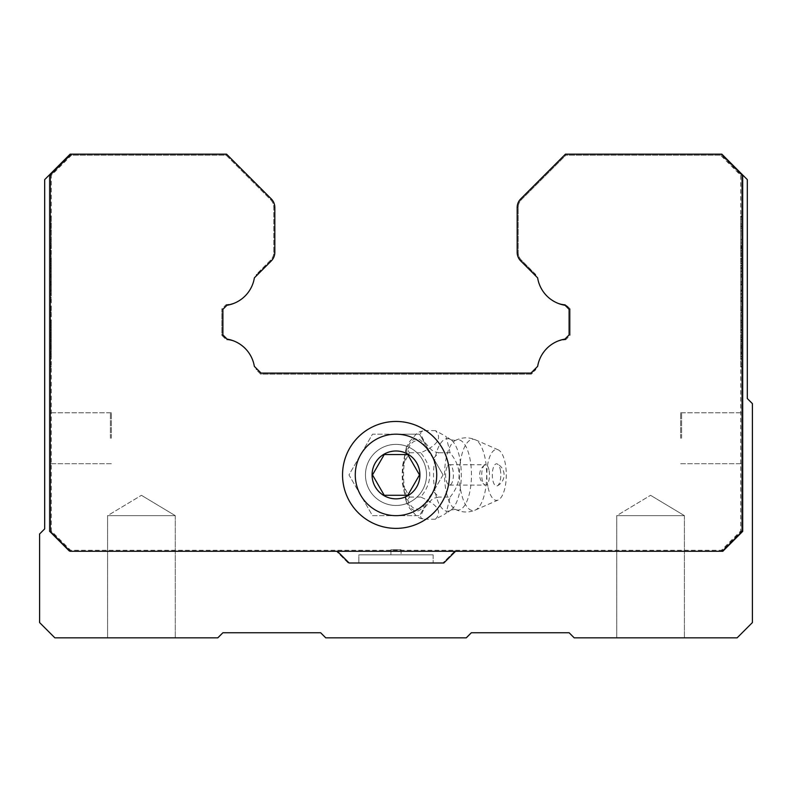 <?xml version="1.0" encoding="UTF-8"?>
<svg xmlns="http://www.w3.org/2000/svg" width="792" height="792" viewBox="0 0 792 792"><rect width="100%" height="100%" fill="white"/><g stroke="black" fill="none" stroke-linecap="round" stroke-linejoin="round"><path stroke-width="0.59" stroke-dasharray="3.96 2.97" d="M256.123 276.101A32.076 32.076 0 0 0 256.232 274.903L257.252 274.973L256.123 276.101L271.24 260.974L254.371 277.853A33.096 33.096 0 0 1 235.996 302.445A33.274 33.175 -94.1 0 1 226.948 305.276L226.165 304.623L221.869 308.91L221.869 335.343L226.66 339.778A32.076 32.076 0 0 1 235.996 341.916A33.096 33.096 0 0 1 254.351 366.369L257.242 369.27L256.252 369.715L260.637 374.111L531.363 374.111L535.778 369.339A32.076 32.076 0 0 1 535.887 368.132L537.649 366.369A33.096 33.096 0 0 1 556.004 341.916A33.274 33.175 86 0 1 564.914 339.105L565.716 339.748L570.131 335.343L570.131 308.91L565.458 304.593A32.076 32.076 0 0 1 556.004 302.445A33.096 33.096 0 0 1 537.629 277.853L535.877 276.101A32.076 32.076 0 0 1 535.768 274.903L521.473 260.251A11.197 11.197 0 0 1 518.196 252.341L518.196 207.494A11.197 11.197 0 0 1 521.473 199.584L565.874 155.173L721.433 155.173L741.668 175.418L741.668 530.967L722.373 550.272L70.577 550.272L51.272 530.967L51.272 175.408L71.508 155.173L226.126 155.173L270.527 199.584A11.197 11.197 0 0 1 273.804 207.494L273.804 252.341A11.197 11.197 0 0 1 270.527 260.251L256.232 274.903A32.076 32.076 0 0 1 256.123 276.101L254.371 277.853A33.096 33.096 0 0 1 226.948 305.276L222.889 309.325L226.611 305.603L226.165 304.623L221.869 308.91L222.889 309.325L222.889 334.917L222.889 309.325L222.889 334.917L221.869 335.343L221.869 308.91L222.889 309.325L222.889 334.917L227.086 339.105A33.274 33.175 -86 0 1 235.996 341.916A33.274 33.175 -86 0 0 231.581 340.174M556.004 302.445A32.076 32.076 0 0 0 565.458 304.593L565.052 305.276A33.274 33.175 94.1 0 1 556.004 302.445A33.274 33.175 94.1 0 0 560.488 304.207M235.996 302.445A32.076 32.076 0 0 1 226.542 304.593A32.076 32.076 0 0 0 235.996 302.445A33.274 33.175 -94 0 1 231.591 304.178M256.113 368.132A32.076 32.076 0 0 1 256.222 369.339L256.222 369.339A32.076 32.076 0 0 0 256.113 368.132L257.242 369.27L256.252 369.715L260.637 374.111L261.063 373.091L257.242 369.27L256.222 369.339L257.242 369.27M235.996 341.916A32.076 32.076 0 0 0 226.66 339.778L227.086 339.105A33.096 33.096 0 0 1 254.351 366.369L261.063 373.091L530.937 373.091L261.063 373.091L530.937 373.091L531.363 374.111L260.637 374.111L261.063 373.091L530.937 373.091L537.649 366.369A33.096 33.096 0 0 1 564.914 339.105L569.111 334.917L565.27 338.758L565.716 339.748L570.131 335.343L569.111 334.917L569.111 309.325L569.111 334.917L569.111 309.325L570.131 308.91L570.131 335.343L569.111 334.917L569.111 309.325L565.052 305.276A33.096 33.096 0 0 1 537.629 277.853L520.76 260.974L534.748 274.973L535.768 274.903A32.076 32.076 0 0 0 535.877 276.101L534.748 274.973L535.877 276.101M556.004 341.916A32.076 32.076 0 0 1 565.339 339.778A32.076 32.076 0 0 0 556.004 341.916A33.274 33.175 86 0 1 560.34 340.204M535.887 368.132A32.076 32.076 0 0 0 535.778 369.339L534.758 369.27L535.887 368.132L530.937 373.091L261.063 373.091L254.351 366.369A33.096 33.096 0 0 0 227.086 339.105L222.889 334.917L222.889 309.325L226.948 305.276A33.096 33.096 0 0 0 254.371 277.853L271.24 260.974A12.217 12.217 0 0 0 274.824 252.341L274.824 207.494A12.217 12.217 0 0 0 271.24 198.861L226.542 154.153L71.092 154.153L50.252 174.992L50.252 531.392L70.151 551.291L722.789 551.291L742.688 531.392L742.688 174.992L721.849 154.153L721.433 155.173M426.551 474.913A30.551 30.551 0 0 0 396 444.371A30.551 30.551 0 0 0 365.449 474.913A30.551 30.551 0 0 0 396 505.464A30.551 30.551 0 0 0 426.551 474.913A30.551 30.551 0 0 0 380.724 448.46A30.551 30.551 0 0 0 380.724 501.376A30.551 30.551 0 0 0 426.551 474.913A30.551 30.551 0 0 0 380.724 448.46A30.551 30.551 0 0 0 380.724 501.376A30.551 30.551 0 0 0 426.551 474.913A30.551 30.551 0 0 0 396 444.371A30.551 30.551 0 0 0 365.449 474.913A30.551 30.551 0 0 1 411.276 448.46A30.551 30.551 0 0 1 411.276 501.376A30.551 30.551 0 0 1 365.449 474.913A30.551 30.551 0 0 0 411.276 501.376A30.551 30.551 0 0 0 411.276 448.46A30.551 30.551 0 0 0 365.449 474.913A30.551 30.551 0 0 1 411.276 448.46A30.551 30.551 0 0 1 411.276 501.376A30.551 30.551 0 0 1 365.449 474.913A30.551 30.551 0 0 0 396 505.464A30.551 30.551 0 0 0 426.551 474.913A30.551 30.551 0 0 0 380.724 448.46A30.551 30.551 0 0 0 380.724 501.376A30.551 30.551 0 0 0 426.551 474.913M741.668 175.418L742.688 174.992L721.849 154.153L565.458 154.153L520.76 198.861A12.217 12.217 0 0 0 517.176 207.494L517.176 252.341A12.217 12.217 0 0 0 520.76 260.974A12.217 12.217 0 0 1 517.176 252.331L517.176 252.341A12.217 12.217 0 0 0 520.76 260.974A12.217 12.217 0 0 1 517.176 252.331L517.176 252.341A12.217 12.217 0 0 0 520.76 260.974A12.217 12.217 0 0 1 517.176 252.341L517.176 252.341A12.217 12.217 0 0 0 520.76 260.974A12.217 12.217 0 0 1 517.176 252.341L517.176 252.331A12.217 12.217 0 0 0 520.76 260.974L537.629 277.853A33.096 33.096 0 0 0 565.052 305.276L569.111 309.325L569.111 334.917L564.914 339.105A33.096 33.096 0 0 0 537.649 366.369L530.937 373.091L537.649 366.369A33.096 33.096 0 0 1 564.914 339.105A33.096 33.096 0 0 0 537.649 366.369L530.937 373.091L531.363 374.111L535.748 369.715L534.758 369.27M741.668 530.967L742.688 531.392L742.688 174.992L721.849 154.153L565.458 154.153L565.874 155.173L521.473 199.584A11.197 11.197 0 0 0 518.196 207.494L518.196 252.341A11.197 11.197 0 0 0 521.473 260.251L535.738 274.517L534.748 274.973L535.768 274.903L534.748 274.973L535.471 274.25M722.373 550.272L722.789 551.291L742.688 531.392L742.688 174.992L721.849 154.153L565.458 154.153L520.76 198.861A12.217 12.217 0 0 0 517.176 207.504L517.176 207.504A12.217 12.217 0 0 1 520.76 198.861A12.217 12.217 0 0 0 517.176 207.494L517.176 207.494A12.217 12.217 0 0 1 520.76 198.861L565.458 154.153L520.76 198.861A12.217 12.217 0 0 0 517.176 207.504L517.176 207.494A12.217 12.217 0 0 1 520.76 198.861A12.217 12.217 0 0 0 517.176 207.494A12.217 12.217 0 0 1 520.76 198.861L565.458 154.153L720.908 154.153L565.458 154.153L720.908 154.153L741.748 174.992L720.908 154.153L741.748 174.992L741.748 531.392L741.748 174.992L741.748 531.392L721.849 551.291L741.748 531.392L721.849 551.291L69.211 551.291L336.461 551.291L348.173 563.003L442.877 563.003L454.588 551.291L721.849 551.291L69.211 551.291L49.312 531.392L69.211 551.291L336.461 551.291L348.173 563.003L442.877 563.003L454.588 551.291L721.849 551.291L721.423 550.272L740.728 530.967L740.728 175.408L720.492 155.173L565.874 155.173L565.458 154.153L720.908 154.153L720.492 155.173M256.529 274.25L257.252 274.973L256.262 274.517L257.252 274.973L256.262 274.517L270.527 260.251A11.197 11.197 0 0 0 273.804 252.341L273.804 207.494A11.197 11.197 0 0 0 270.527 199.584L271.24 198.861L226.542 154.153L70.151 154.153L226.542 154.153L271.24 198.861A12.217 12.217 0 0 1 274.824 207.494A12.217 12.217 0 0 0 271.24 198.861A12.217 12.217 0 0 1 274.824 207.494L274.824 207.504A12.217 12.217 0 0 0 271.24 198.861L226.542 154.153L271.24 198.861A12.217 12.217 0 0 1 274.824 207.504L274.824 207.504A12.217 12.217 0 0 0 271.24 198.861A12.217 12.217 0 0 1 274.824 207.504L274.824 252.331A12.217 12.217 0 0 1 271.24 260.974A12.217 12.217 0 0 0 274.824 252.341A12.217 12.217 0 0 1 271.24 260.974A12.217 12.217 0 0 0 274.824 252.331L274.824 207.504L274.824 252.331A12.217 12.217 0 0 1 271.24 260.974L254.371 277.853L271.24 260.974A12.217 12.217 0 0 0 274.824 252.341A12.217 12.217 0 0 1 271.24 260.974A12.217 12.217 0 0 0 274.824 252.331L274.824 207.494A12.217 12.217 0 0 0 271.24 198.861L226.542 154.153L71.092 154.153L50.252 174.992L50.252 531.392L70.151 551.291L70.577 550.272M71.508 155.173L71.092 154.153L50.252 174.992L50.252 531.392L51.272 530.967M50.252 174.992L51.272 175.408M69.627 550.272L69.211 551.291L49.312 531.392L49.312 174.992L49.312 531.392L49.312 174.992L70.151 154.153L49.312 174.992L70.151 154.153L226.542 154.153L226.126 155.173L270.527 199.584L271.24 198.861L226.542 154.153L226.126 155.173L70.567 155.173L50.332 175.418L50.332 530.967L69.627 550.272L721.423 550.272M226.73 338.758L227.086 339.105A33.096 33.096 0 0 1 254.351 366.369A33.096 33.096 0 0 0 227.086 339.105L222.889 334.917L221.869 335.343L226.284 339.748L226.73 338.758M565.389 305.603L565.052 305.276A33.096 33.096 0 0 1 537.629 277.853A33.096 33.096 0 0 0 565.052 305.276L569.111 309.325L570.131 308.91L565.834 304.623L565.389 305.603M342.54 474.913A53.46 53.46 0 0 1 422.73 428.62A53.46 53.46 0 0 1 422.73 521.215A53.46 53.46 0 0 1 342.54 474.913M50.252 531.392L70.151 551.291L337.412 551.291L349.123 563.003L443.827 563.003L455.539 551.291L722.789 551.291L742.688 531.392M70.151 551.291L337.412 551.291M396 563.003L433.165 563.003L396 563.003M455.539 551.291L722.789 551.291M742.688 438.263L742.688 412.8L742.688 438.263M50.252 349.866L50.252 326.7L50.252 366.983L50.252 345.757L50.252 349.866L51.272 349.866L51.272 352.49L51.272 326.7L51.272 349.866M50.252 322.661L50.252 333.303L50.252 312.078L50.252 322.661L51.272 322.7L51.272 319.909L51.272 333.303L51.272 322.661M50.252 260.885L50.252 271.666L50.252 260.885L51.272 260.885L51.272 271.666L51.272 260.885L50.252 260.845M50.252 246.47L50.252 216.058L50.252 256.42L50.252 246.47L51.272 246.431L51.272 248.589L51.272 216.058L51.272 246.47M50.252 291.308L50.252 265.063L50.252 310.86L50.252 291.308L51.272 290.961L51.272 294.337L51.272 265.063L51.272 291.308M50.252 438.263L50.252 412.8L50.252 438.263M358.835 554.846L433.165 554.846L358.835 554.846L358.835 563.003L358.835 554.846L433.165 554.846L358.835 554.846M681.595 438.263L681.595 412.8L681.595 438.263M50.252 352.46L51.272 352.46M50.252 337.135L51.272 337.135M50.252 340.085L51.272 340.085M50.252 339.402L51.272 339.402M50.252 326.7L51.272 326.7M50.252 327.373L51.272 327.373M50.252 334.531L51.272 334.531M50.252 335.204L51.272 335.204M50.252 347.916L51.272 347.916M50.252 347.233L51.272 347.233M50.252 353.588L51.272 353.588M50.252 354.272L51.272 354.272L50.252 354.281M50.252 366.983L51.272 366.983M50.252 366.3L51.272 366.3M50.252 359.142L51.272 359.142M50.252 358.469L51.272 358.469M50.252 345.757L51.272 345.757M50.252 346.441L51.272 346.441M50.252 319.909L51.272 319.909M50.252 320.592L51.272 320.592M50.252 333.303L51.272 333.303M50.252 332.62L51.272 332.62M50.252 322.512L51.272 322.512L50.252 322.483M50.252 325.472L51.272 325.472M50.252 324.789L51.272 324.789M50.252 312.078L51.272 312.078M50.252 312.761L51.272 312.761M50.252 263.835L51.272 263.835M50.252 263.152L51.272 263.152M50.252 250.44L51.272 250.44M50.252 251.123L51.272 251.123M50.252 258.281L51.272 258.281M50.252 258.954L51.272 258.954M50.252 271.666L51.272 271.666M50.252 270.983L51.272 270.983M50.252 248.589L51.272 248.589M50.252 247.906L51.272 247.906M50.252 239.56L51.272 239.56M50.252 228.373L51.272 228.373M50.252 226.898L51.272 226.898M50.252 226.225L51.272 226.225M50.252 216.058L51.272 216.058M50.252 216.731L51.272 216.731M50.252 226.552L51.272 226.552M50.252 230.997L51.272 230.997M50.252 243.104L51.272 243.104M50.252 245.57L51.272 245.57M50.252 246.253L51.272 246.253M50.252 256.42L51.272 256.42M50.252 255.737L51.272 255.737M50.252 294.337L51.272 294.337M50.252 293.654L51.272 293.654M50.252 281.586L51.272 281.586M50.252 282.259L51.272 282.259M50.252 284.16L51.272 284.16M50.252 277.18L51.272 277.18M50.252 276.497L51.272 276.497M50.252 265.063L51.272 265.063M50.252 265.746L51.272 265.746M50.252 285.011L51.272 285.011M50.252 290.09L51.272 290.09M50.252 290.387L51.272 290.387M50.252 301.534L51.272 301.534M50.252 306.613L51.272 306.613M50.252 310.86L51.272 310.86M50.252 310.177L51.272 310.177M50.252 297.465L51.272 297.465M50.252 298.148L51.272 298.148M50.252 300.673L51.272 300.673M111.355 438.263L111.355 412.8L111.355 438.263M390.911 554.846L401.089 554.846L390.911 554.846L401.089 554.846L390.911 554.846L390.911 549.757L401.089 549.757L390.911 549.757L401.089 549.757L390.911 549.757L390.911 554.846M721.849 154.153L565.458 154.153L721.849 154.153L747.311 179.616L747.311 398.544L752.4 403.633L752.4 622.571L737.124 637.847L574.2 637.847L569.111 632.749L471.349 632.749L466.26 637.847L325.74 637.847L320.651 632.749L222.889 632.749L217.8 637.847L54.876 637.847L39.6 622.571L39.6 533.976L44.689 528.888L44.689 179.616L70.151 154.153L226.542 154.153L70.151 154.153L70.567 155.173M616.73 637.847L684.417 637.847L616.73 637.847L684.417 637.847L616.73 637.847L616.73 515.651L684.417 515.651L616.73 515.651L616.73 637.847M107.583 637.847L175.27 637.847L107.583 637.847L175.27 637.847L107.583 637.847L107.583 515.651L175.27 515.651L107.583 515.651L107.583 637.847M616.73 515.651L684.417 515.651L616.73 515.651L650.569 495.317L616.73 515.651M107.583 515.651L175.27 515.651L107.583 515.651L141.431 495.317L107.583 515.651M254.371 277.853A33.096 33.096 0 0 1 226.948 305.276A33.096 33.096 0 0 0 254.371 277.853M741.748 346.441L741.748 366.983L741.748 345.757L741.748 346.441L740.728 346.441L740.728 352.49L740.728 326.7L740.728 366.983L740.728 346.441M741.748 268.785L741.748 250.44L741.748 271.666L741.748 268.785L740.728 268.785L740.728 250.44L740.728 268.785M741.748 312.761L741.748 333.303L741.748 312.078L741.748 312.761L740.728 312.761L740.728 333.303L740.728 312.761M741.748 226.898L741.748 256.42L741.748 223.552L741.748 226.898L740.728 226.898L740.728 216.058L740.728 256.42L740.728 226.898M741.748 265.746L741.748 310.86L741.748 265.063L741.748 265.746L740.728 265.746L740.728 310.86L740.728 265.746M741.748 438.263L741.748 412.8L741.748 438.263M49.312 438.263L49.312 412.8L49.312 438.263M741.748 352.46L740.728 352.46M741.748 337.135L740.728 337.135M741.748 340.085L740.728 340.085M741.748 339.402L740.728 339.402M741.748 326.7L740.728 326.7M741.748 327.373L740.728 327.373M741.748 334.531L740.728 334.531M741.748 335.204L740.728 335.204M741.748 347.916L740.728 347.916M741.748 347.233L740.728 347.233M741.748 353.588L740.728 353.588M741.748 354.272L740.728 354.272L741.748 354.281M741.748 366.983L740.728 366.983M741.748 366.3L740.728 366.3M741.748 359.142L740.728 359.142M741.748 358.469L740.728 358.469M741.748 345.757L740.728 345.757M741.748 260.885L740.728 260.885L741.748 260.845M741.748 263.835L740.728 263.835M741.748 263.152L740.728 263.152M741.748 250.44L740.728 250.44M741.748 251.123L740.728 251.123M741.748 258.281L740.728 258.281M741.748 258.954L740.728 258.954M741.748 271.666L740.728 271.666M741.748 270.983L740.728 270.983M741.748 319.909L740.728 319.909M741.748 320.592L740.728 320.592M741.748 333.303L740.728 333.303M741.748 332.62L740.728 332.62M741.748 322.512L740.728 322.512L741.748 322.483M741.748 325.472L740.728 325.472M741.748 324.789L740.728 324.789M741.748 312.078L740.728 312.078M741.748 226.225L740.728 226.225M741.748 216.058L740.728 216.058M741.748 216.731L740.728 216.731M741.748 226.552L740.728 226.552M741.748 230.997L740.728 230.997M741.748 243.104L740.728 243.104M741.748 245.57L740.728 245.57M741.748 246.253L740.728 246.253M741.748 256.42L740.728 256.42M741.748 255.737L740.728 255.737M741.748 248.589L740.728 248.589M741.748 247.906L740.728 247.906M741.748 239.56L740.728 239.56M741.748 228.373L740.728 228.373M741.748 285.011L740.728 285.011M741.748 290.09L740.728 290.09M741.748 290.387L740.728 290.387M741.748 301.534L740.728 301.534M741.748 306.613L740.728 306.613M741.748 310.86L740.728 310.86M741.748 310.177L740.728 310.177M741.748 297.465L740.728 297.465M741.748 298.148L740.728 298.148M741.748 300.673L740.728 300.673M741.748 294.337L740.728 294.337M741.748 293.654L740.728 293.654M741.748 281.586L740.728 281.586M741.748 282.259L740.728 282.259M741.748 284.16L740.728 284.16M741.748 277.18L740.728 277.18M741.748 276.497L740.728 276.497M741.748 265.063L740.728 265.063M680.645 438.263L680.645 412.8L680.645 438.263M110.405 438.263L110.405 412.8L110.405 438.263M520.76 198.861L565.458 154.153L520.76 198.861L521.473 199.584L520.76 198.861M449.46 474.913A53.46 53.46 0 0 0 369.27 428.62A53.46 53.46 0 0 0 369.27 521.215A53.46 53.46 0 0 0 449.46 474.913A53.46 53.46 0 0 0 369.27 428.62A53.46 53.46 0 0 0 369.27 521.215A53.46 53.46 0 0 0 449.46 474.913M720.908 154.153L741.748 174.992L740.728 175.408M741.748 174.992L741.748 531.392L740.728 530.967M741.748 531.392L721.849 551.291M69.211 551.291L49.312 531.392L50.332 530.967M49.312 531.392L49.312 174.992L50.332 175.418M49.312 174.992L70.151 154.153M517.176 207.494L518.196 207.494L517.176 207.494L517.176 252.341L518.196 252.341L517.176 252.341M274.824 252.341L273.804 252.341L274.824 252.341L274.824 207.494L273.804 207.494L274.824 207.494M396 434.184A40.729 40.729 0 0 0 360.726 495.287A40.729 40.729 0 0 0 431.274 495.287A40.729 40.729 0 0 0 396 434.184L419.512 434.184L443.035 474.913L419.512 515.651L372.488 515.651L348.965 474.913L372.488 434.184L396 434.184M433.293 458.538L425.096 446.411L420.116 442.094A40.729 40.729 0 0 0 365.785 502.227A40.729 40.729 0 0 0 420.116 507.741L425.096 503.425L433.293 491.288C437.847 480.378 437.847 469.458 433.293 458.538L438.798 452.767L434.56 451.767L431.511 449.975L424.215 441.698L420.532 433.412L421.215 431.63L424.116 430.62L419.879 431.63L416.83 433.412L409.533 441.698L406.256 447.648L409.434 452.767L402.475 466.151L402.188 474.913L402.475 483.684L409.434 497.069L406.256 502.187L409.533 508.137L416.83 516.424L419.879 518.206L424.116 519.215L421.215 518.206L420.532 516.424L424.215 508.137L431.511 499.861L434.56 498.069L438.798 497.069L433.293 491.288M450.084 497.069C462.092 482.298 462.092 467.537 450.084 452.767L446.094 436.471L435.402 430.62C442.51 438.006 437.62 445.391 420.72 452.767C432.729 467.537 432.729 482.298 420.72 497.069C437.62 504.445 442.51 511.83 435.402 519.215L446.094 513.364L450.084 497.069L438.798 497.069M450.084 452.767L438.798 452.767M420.116 507.741A34.096 13.048 90 0 1 403.544 474.913A34.096 13.048 90 0 1 420.116 442.094M435.402 519.215L424.116 519.215M435.402 430.62L424.116 430.62M420.72 452.767L409.434 452.767M420.72 497.069L409.434 497.069M488.12 487.644A25.453 9.742 -90 0 0 498.168 500.019A25.453 9.742 -90 0 0 506.296 474.913A25.453 9.742 -90 0 0 498.168 449.816A25.453 9.742 -90 0 0 488.555 460.399A25.453 9.742 -90 0 0 488.12 487.644M500.237 469.359A11.108 4.247 90 0 1 497.366 485.823A11.108 4.247 90 0 1 492.307 474.913A11.108 4.247 90 0 1 497.366 464.013A11.108 4.247 90 0 1 500.237 469.359M443.035 474.913L419.512 515.651L372.488 515.651L348.965 474.913L372.488 434.184L419.512 434.184L443.035 474.913M396 444.371A30.551 30.551 0 0 0 369.547 490.189A30.551 30.551 0 0 0 422.453 490.189A30.551 30.551 0 0 0 396 444.371A30.551 30.551 0 0 1 422.453 490.189A30.551 30.551 0 0 1 369.547 490.189A30.551 30.551 0 0 1 396 444.371A30.551 30.551 0 0 0 365.449 474.913A30.551 30.551 0 0 0 396 505.464A30.551 30.551 0 0 0 426.551 474.913A30.551 30.551 0 0 0 396 444.371M447.569 466.102A10.187 3.901 90 0 1 449.519 464.736A10.187 3.901 90 0 1 453.41 474.913A10.187 3.901 90 0 1 449.519 485.1A10.187 3.901 90 0 1 445.748 477.556A10.187 3.901 90 0 1 447.569 466.102M488.981 469.824A10.187 3.901 -90 0 0 485.615 464.736A10.187 3.901 -90 0 0 484.536 465.122A10.187 3.901 -90 0 0 483.665 466.102A10.187 3.901 -90 0 0 481.744 476.16A10.187 3.901 -90 0 0 484.536 484.704A10.187 3.901 -90 0 0 485.615 485.1A10.187 3.901 -90 0 0 488.981 469.824M384.239 454.549L407.761 454.549L419.512 474.913L407.761 495.287L384.239 495.287L372.488 474.913L384.239 454.549M396 515.651A40.729 40.729 0 0 0 431.274 454.549A40.729 40.729 0 0 0 360.726 454.549A40.729 40.729 0 0 0 396 515.651M396 505.464A30.551 30.551 0 0 0 422.453 459.647A30.551 30.551 0 0 0 369.547 459.647A30.551 30.551 0 0 0 396 505.464M226.542 304.593L226.611 305.603L226.542 304.593M565.339 339.778L565.27 338.758L565.339 339.778M521.473 260.251L520.76 260.974L521.473 260.251M270.527 260.251L271.24 260.974L270.527 260.251M50.252 351.856L51.272 351.856M50.252 340.461L51.272 340.461M50.252 339.847L51.272 339.847M50.252 337.738L51.272 337.738M50.252 329.581L51.272 329.581M50.252 330.808L51.272 330.808M50.252 337.273L51.272 337.273M50.252 336.046L51.272 336.046M50.252 345.035L51.272 345.035M50.252 343.807L51.272 343.807M50.252 341.203L51.272 341.203L50.252 341.184M50.252 341.817L51.272 341.817M50.252 353.212L51.272 353.212M50.252 353.826L51.272 353.826M50.252 356.123L51.272 356.123M50.252 364.092L51.272 364.092M50.252 362.865L51.272 362.865M50.252 356.182L51.272 356.182L50.252 356.192M50.252 356.796L51.272 356.796M50.252 348.638L51.272 348.638M50.252 321.433L51.272 321.433M50.252 330.422L51.272 330.422M50.252 329.195L51.272 329.195M50.252 323.116L51.272 323.116M50.252 314.959L51.272 314.959M50.252 316.196L51.272 316.196M50.252 261.489L51.272 261.489M50.252 253.331L51.272 253.331M50.252 254.559L51.272 254.559M50.252 261.023L51.272 261.023M50.252 259.796L51.272 259.796M50.252 268.785L51.272 268.785M50.252 267.557L51.272 267.557M50.252 247.698L51.272 247.698M50.252 223.601L51.272 223.601M50.252 224.829L51.272 224.829M50.252 217.255L51.272 217.255M50.252 219.097L51.272 219.097M50.252 248.361L51.272 248.361M50.252 247.134L51.272 247.134M50.252 254.658L51.272 254.658M50.252 252.816L51.272 252.816M50.252 293.505L51.272 293.505M50.252 283.863L51.272 283.863M50.252 284.496L51.272 284.496L50.252 284.496M50.252 274.458L51.272 274.458M50.252 275.309L51.272 275.309M50.252 267.399L51.272 267.399M50.252 268.498L51.272 268.498M50.252 307.84L51.272 307.84M50.252 309.108L51.272 309.108M50.252 299.732L51.272 299.732M50.252 301L51.272 301L50.252 301M741.748 348.638L740.728 348.638M741.748 349.866L740.728 349.866M741.748 351.856L740.728 351.856M741.748 340.461L740.728 340.461M741.748 339.847L740.728 339.847M741.748 337.738L740.728 337.738M741.748 329.581L740.728 329.581M741.748 330.808L740.728 330.808M741.748 337.273L740.728 337.273M741.748 336.046L740.728 336.046M741.748 345.035L740.728 345.035M741.748 343.807L740.728 343.807M741.748 341.203L740.728 341.203L741.748 341.184M741.748 341.817L740.728 341.817M741.748 353.212L740.728 353.212M741.748 353.826L740.728 353.826M741.748 356.123L740.728 356.123M741.748 364.092L740.728 364.092M741.748 362.865L740.728 362.865M741.748 356.182L740.728 356.182L741.748 356.192M741.748 356.796L740.728 356.796M741.748 267.557L740.728 267.557M741.748 261.489L740.728 261.489M741.748 253.331L740.728 253.331M741.748 254.559L740.728 254.559M741.748 261.023L740.728 261.023M741.748 259.796L740.728 259.796M741.748 314.959L740.728 314.959M741.748 316.196L740.728 316.196M741.748 322.661L740.728 322.661M741.748 321.433L740.728 321.433M741.748 330.422L740.728 330.422M741.748 329.195L740.728 329.195M741.748 323.116L740.728 323.116M741.748 217.255L740.728 217.255M741.748 219.097L740.728 219.097M741.748 248.361L740.728 248.361M741.748 247.134L740.728 247.134M741.748 254.658L740.728 254.658M741.748 252.816L740.728 252.816M741.748 246.47L740.728 246.47M741.748 247.698L740.728 247.698M741.748 223.601L740.728 223.601M741.748 224.829L740.728 224.829M741.748 267.399L740.728 267.399M741.748 268.498L740.728 268.498M741.748 307.84L740.728 307.84M741.748 309.108L740.728 309.108M741.748 299.732L740.728 299.732M741.748 301L740.728 301L741.748 301M741.748 291.308L740.728 291.308M741.748 293.505L740.728 293.505M741.748 283.863L740.728 283.863M741.748 284.496L740.728 284.496L741.748 284.496M741.748 274.458L740.728 274.458M741.748 275.309L740.728 275.309M425.096 503.425A36.145 13.83 90 0 1 409.118 505.345A36.145 13.83 -90 0 1 402.772 476.596A36.145 13.83 90 0 1 415.048 438.996A36.145 13.83 90 0 1 425.096 446.411M435.392 493.06A36.293 13.89 -90 0 0 450.965 510.008A36.293 13.89 -90 0 0 450.985 509.998A36.293 13.89 -90 0 0 459.449 456.776A36.293 13.89 -90 0 0 450.985 439.837A36.293 13.89 -90 0 0 450.965 439.827A36.293 13.89 -90 0 0 436.392 452.885A36.293 13.89 -90 0 0 435.392 493.06M446.371 492.495A35.145 13.454 -90 0 0 455.37 509.375A35.145 13.454 -90 0 0 455.38 509.385A35.145 13.454 -90 0 0 468.943 495.396A35.145 13.454 -90 0 0 469.666 457.34A35.145 13.454 -90 0 0 455.39 440.451A35.145 13.454 -90 0 0 455.37 440.461A35.145 13.454 -90 0 0 445.391 462.805A35.145 13.454 -90 0 0 446.371 492.495M460.231 462.637A35.64 13.642 90 0 1 475.299 439.768L475.299 439.768A35.64 13.642 90 0 1 486.674 474.913A35.64 13.642 90 0 1 475.299 510.068L475.299 510.068A35.64 13.642 90 0 1 461.221 492.733A35.64 13.642 90 0 1 460.231 462.637M433.165 554.846L433.165 563.003L433.165 554.846M681.595 463.716L742.688 463.716M681.595 412.8L742.688 412.8M50.252 352.49L51.272 352.49M50.252 337.105L51.272 337.105M50.252 337.323L51.272 337.323M50.252 356.162L51.272 356.162M50.252 322.7L51.272 322.7M50.252 261.073L51.272 261.073M50.252 246.431L51.272 246.431M50.252 223.552L51.272 223.552M50.252 248.411L51.272 248.411M50.252 290.961L51.272 290.961M50.252 274.349L51.272 274.349M111.355 412.8L50.252 412.8M111.355 463.716L50.252 463.716M401.089 549.757L401.089 554.846L401.089 549.757M684.417 515.651L684.417 637.847L684.417 515.651L650.569 495.317L684.417 515.651M175.27 515.651L175.27 637.847L175.27 515.651L141.431 495.317L175.27 515.651M741.748 352.49L740.728 352.49M741.748 337.105L740.728 337.105M741.748 337.323L740.728 337.323M741.748 356.162L740.728 356.162M741.748 261.073L740.728 261.073M741.748 322.7L740.728 322.7M741.748 248.411L740.728 248.411M741.748 246.431L740.728 246.431M741.748 223.552L740.728 223.552M741.748 290.961L740.728 290.961M741.748 274.349L740.728 274.349M680.645 463.716L741.748 463.716M680.645 412.8L741.748 412.8M110.405 412.8L49.312 412.8M110.405 463.716L49.312 463.716M406.276 447.658L402.514 466.151M402.514 483.674L406.276 502.178M450.965 439.827L446.094 436.471M450.965 510.008L446.094 513.364M455.37 509.375L450.985 509.998M450.985 439.837L455.37 440.461M455.38 509.385C461.904 512.632 468.547 512.86 475.299 510.068L498.168 500.019M455.38 440.451C461.924 437.204 468.557 436.976 475.299 439.768L498.168 449.816M497.366 485.823A12.217 12.217 0 0 0 497.366 464.013M449.519 485.1L485.615 485.1M449.519 464.736L485.615 464.736M484.536 465.122A12.217 12.217 0 0 0 484.536 484.704"/><path stroke-width="1.19" d="M534.748 274.973L537.629 277.853A33.096 33.096 0 0 0 565.052 305.276L569.111 309.325L569.111 334.917L564.914 339.105A33.096 33.096 0 0 0 537.649 366.369L530.937 373.091L261.063 373.091L254.351 366.369A33.096 33.096 0 0 0 227.086 339.105L222.889 334.917L222.889 309.325L226.948 305.276A33.096 33.096 0 0 0 254.371 277.853L271.24 260.974A12.217 12.217 0 0 0 274.824 252.341L274.824 207.494A12.217 12.217 0 0 0 271.24 198.861L226.542 154.153L71.092 154.153L50.252 174.992L50.252 531.392L70.151 551.291L722.789 551.291L742.688 531.392L742.688 174.992L721.849 154.153L565.458 154.153L520.76 198.861A12.217 12.217 0 0 0 517.176 207.494L517.176 252.341A12.217 12.217 0 0 0 520.76 260.974L537.629 277.853A33.096 33.096 0 0 0 565.052 305.276L569.111 309.325L569.111 334.917L564.914 339.105A33.096 33.096 0 0 0 537.649 366.369L530.937 373.091L261.063 373.091L254.351 366.369A33.096 33.096 0 0 0 227.086 339.105L222.889 334.917L222.889 309.325L226.948 305.276A33.096 33.096 0 0 0 254.371 277.853L257.252 274.973M342.54 474.913A53.46 53.46 0 0 1 422.73 428.62A53.46 53.46 0 0 1 422.73 521.215A53.46 53.46 0 0 1 342.54 474.913M337.412 551.291L349.123 563.003L443.827 563.003L455.539 551.291M565.458 154.153L520.76 198.861L565.458 154.153M517.176 207.494L517.176 252.341M274.824 252.341L274.824 207.494M535.877 276.101L537.629 277.853A33.096 33.096 0 0 0 565.052 305.276L569.111 309.325L569.111 334.917L564.914 339.105A33.096 33.096 0 0 0 537.649 366.369L530.937 373.091L261.063 373.091L254.351 366.369A33.096 33.096 0 0 0 227.086 339.105L222.889 334.917L222.889 309.325L226.948 305.276A33.096 33.096 0 0 0 254.371 277.853L256.123 276.101M742.688 174.992L747.311 179.616L747.311 398.544L752.4 403.633L752.4 622.571L737.124 637.847L574.2 637.847L569.111 632.749L471.349 632.749L466.26 637.847L325.74 637.847L320.651 632.749L222.889 632.749L217.8 637.847L54.876 637.847L39.6 622.571L39.6 533.976L44.689 528.888L44.689 179.616L70.151 154.153L71.092 154.153M556.004 302.445A33.096 33.096 0 0 1 537.629 277.853A33.096 33.096 0 0 0 565.052 305.276L569.111 309.325L565.052 305.276A33.274 33.175 94.1 0 1 560.488 304.207M560.34 340.204A33.274 33.175 86 0 1 564.914 339.105L569.111 334.917L564.914 339.105A33.096 33.096 0 0 0 537.649 366.369L534.758 369.27M256.113 368.132L254.351 366.369A33.096 33.096 0 0 0 227.086 339.105L222.889 334.917L227.086 339.105A33.274 33.175 -86 0 1 231.581 340.174M231.591 304.178A33.274 33.175 -94 0 1 226.948 305.276L222.889 309.325L226.948 305.276A33.096 33.096 0 0 0 254.371 277.853A33.096 33.096 0 0 1 235.996 302.445M226.542 154.153L271.24 198.861L226.542 154.153M569.111 334.917L569.111 309.325L569.111 334.917M257.242 369.27L261.063 373.091L530.937 373.091L261.063 373.091L254.351 366.369A33.096 33.096 0 0 0 235.996 341.916M222.889 309.325L222.889 334.917L222.889 309.325M556.004 341.916A33.096 33.096 0 0 0 537.649 366.369L535.887 368.132M384.239 454.549L407.761 454.549L419.512 474.913L407.761 495.287L384.239 495.287L372.488 474.913L384.239 454.549M396 515.651A40.729 40.729 0 0 0 436.729 474.913A40.729 40.729 0 0 0 396 434.184A40.729 40.729 0 0 0 355.271 474.913A40.729 40.729 0 0 0 396 515.651M396 450.985A23.928 23.928 0 0 0 372.072 474.913A23.928 23.928 0 0 0 396 498.851A23.928 23.928 0 0 0 419.928 474.913A23.928 23.928 0 0 0 396 450.985"/></g></svg>
